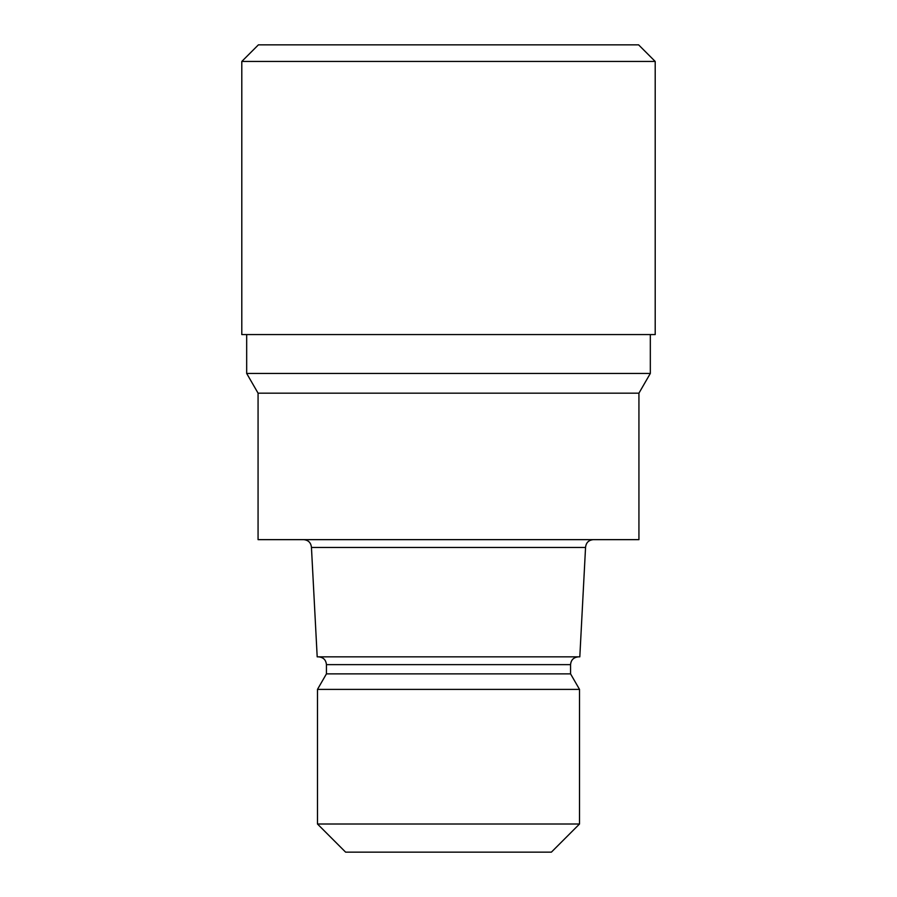 <?xml version="1.0" encoding="UTF-8"?>
<svg xmlns="http://www.w3.org/2000/svg" width="897" height="897" viewBox="0 0 897 897"><rect width="100%" height="100%" fill="white"/><g stroke="black" fill="none" stroke-linecap="round" stroke-linejoin="round"><path stroke-width="1.35" d="M650.325 373.432L638.933 393.166L448.5 393.166L638.933 393.166L638.933 539.646L258.067 539.646L258.067 393.166L448.5 393.166L258.067 393.166L246.675 373.432L650.325 373.432L650.325 334.57M585.55 547.462L579.81 656.839L317.19 656.839L311.45 547.462L585.55 547.462C586.01 542.719 588.611 540.106 593.354 539.646M578.386 656.839C573.598 657.344 570.997 659.945 570.57 664.643L326.43 664.643L326.43 673.882L570.57 673.882L579.518 689.389L579.518 824.007L317.482 824.007L345.614 852.15L551.386 852.15L579.518 824.007M326.43 673.882L317.482 689.389L579.518 689.389M448.5 61.456L655.202 61.456L638.608 44.85L258.392 44.85L241.798 61.456L448.5 61.456M241.798 61.456L241.798 334.57L655.202 334.57L655.202 61.456M570.57 664.643L570.57 673.882M317.482 689.389L317.482 824.007M326.43 664.643C326.003 659.945 323.402 657.344 318.614 656.839M311.45 547.462C310.99 542.719 308.389 540.106 303.646 539.646M246.675 334.57L246.675 373.432"/></g></svg>
